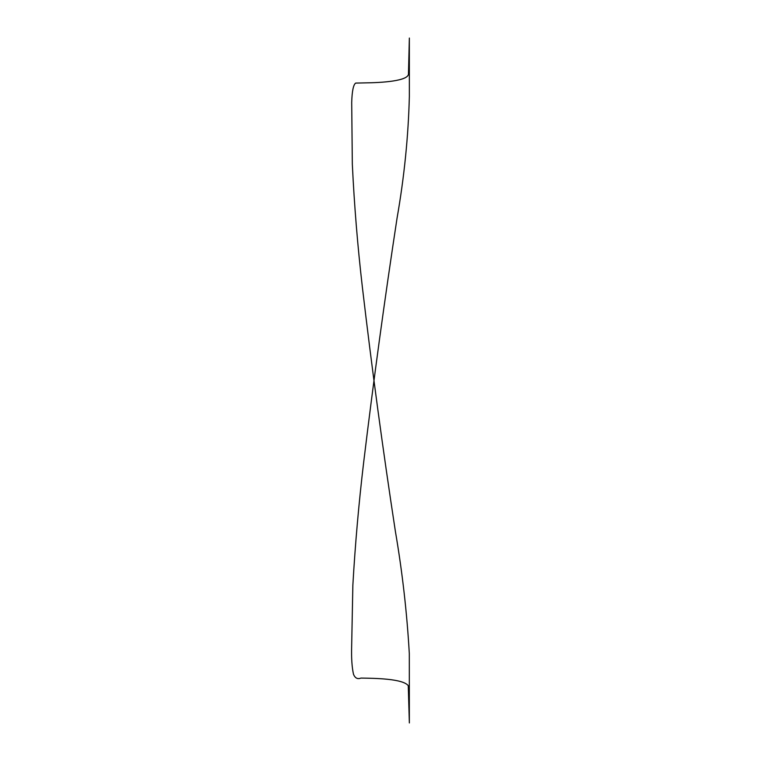 <?xml version="1.0" encoding="UTF-8"?>
<svg xmlns="http://www.w3.org/2000/svg" width="761" height="761" viewBox="0 0 761 761"><rect width="100%" height="100%" fill="white"/><g stroke="black" fill="none" stroke-linecap="round" stroke-linejoin="round"><path stroke-width="1.14" d="M409.351 722.95L409.304 653.556C406.992 612.871 402.36 572.167 395.397 531.435C382.945 450.16 371.939 368.705 362.36 287.059C357.632 246.203 354.284 205.251 352.324 164.176L351.706 102.554C352.029 91.215 353.351 84.728 355.672 83.082L365.242 82.882C380.519 82.721 409.504 81.218 408.476 73.398L409.351 38.05L409.351 96.457C408.343 136.485 404.253 177.009 397.071 218.046C384.657 299.311 373.518 380.757 363.663 462.374C358.812 503.202 355.206 544.144 352.857 585.19L351.649 646.821C351.335 658.084 351.943 667.207 353.475 674.189C355.035 678.127 357.518 679.421 360.933 678.08C374.574 678.279 402.854 678.612 408.267 685.68L409.351 722.95"/></g></svg>
